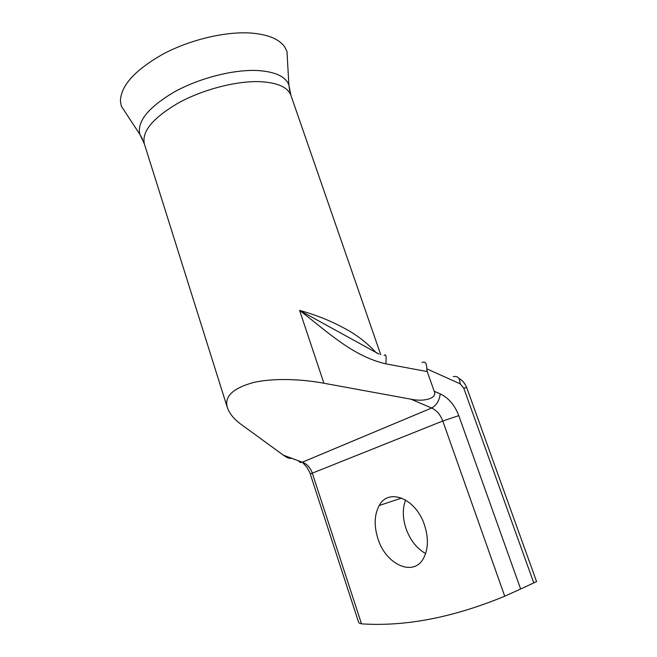 <?xml version="1.0" encoding="UTF-8"?>
<svg xmlns="http://www.w3.org/2000/svg" width="657" height="657" viewBox="0 0 657 657"><rect width="100%" height="100%" fill="white"/><g stroke="black" fill="none" stroke-linecap="round" stroke-linejoin="round"><path stroke-width="0.99" d="M126.423 113.94L121.34 106.196L120.42 101.17C120.74 85.673 135.071 69.905 163.404 53.882C190.752 39.412 226.386 31.142 251.664 33.096C268.261 34.575 279.266 39.157 284.67 46.844L286.969 51.418L287.511 60.904M424.504 525.074C415.938 498.359 388.55 487.634 379.253 505.488C374.318 514.595 373.866 525.633 377.906 538.609C385.716 564.708 414.025 577.667 423.855 557.653C428.323 548.554 428.536 537.697 424.504 525.074M425.613 553.547C416.678 548.398 410.132 540.046 405.985 528.491C402.569 517.962 402.437 508.461 405.591 499.985M384.107 355.544C386.029 353.45 386.595 356.217 385.79 363.847C352.086 356.086 326.348 330.709 299.592 310.4C315.795 314.859 330.676 320.797 344.243 328.213C356.176 334.405 366.951 342.699 376.568 353.088M291.692 458.225C289.877 458.849 287.216 457.913 283.734 455.424L241.866 424.923C234.705 419.93 229.884 414.238 227.421 407.857C223.971 396.688 232.701 388.23 253.61 382.481C274.404 377.767 302.417 379.22 323.917 383.245L410.954 399.185C425.005 402.256 437.636 397.896 434.195 391.235L440.215 393.872C448.583 397.887 454.767 405.139 458.775 415.626L520.631 588.992L533.771 582.907L463.719 388.073L460.089 383.787L426.779 368.832L427.231 371.566L434.195 391.235M520.631 588.992L504.724 596.219C452.993 617.547 405.246 626.753 361.49 623.846L358.812 622.91L310.309 474.124L312.305 473.147L361.49 623.846M463.719 388.073L466.749 387.687L536.58 581.601L533.771 582.907M323.917 383.245L299.592 310.4L379.122 354.156M426.779 368.832C426.845 363.222 425.276 361.12 422.081 362.524M227.421 407.857L144.368 143.932C141.551 131.63 152.867 117.973 178.318 102.985C202.964 89.426 236.619 80.745 260.123 81.673C277.607 82.651 287.881 87.241 290.952 95.454L288.891 85.032L289.638 90.707M142.536 139.202L139.818 134.332C136.886 121.512 148.342 107.403 174.187 92.013C199.219 78.109 233.473 69.355 257.421 70.513C275.193 71.662 285.68 76.499 288.891 85.032L286.969 51.418M504.724 596.219L442.785 421.006L312.305 473.147C310.367 467.71 307.082 464.047 302.45 462.158L431.641 408.013L410.954 399.185M440.215 393.872C439.385 400.606 436.527 405.32 431.641 408.013C436.683 410.379 440.395 414.707 442.785 421.006L458.775 415.626M283.405 455.194L302.302 462.216C300.602 462.807 299.313 462.298 298.442 460.688M427.231 371.566L385.79 363.847M460.089 383.787C459.933 378.103 457.683 375.722 453.33 376.633M144.368 143.932L139.818 134.332L121.34 106.196M401.665 498.055L379.253 505.488M380.715 354.649L290.952 95.454M466.749 387.687C463.735 380.92 461.058 379.721 458.832 378.375M310.309 474.124C311.057 474.83 306.745 466.503 306.162 466.396L302.302 462.216L283.734 455.424"/></g></svg>
